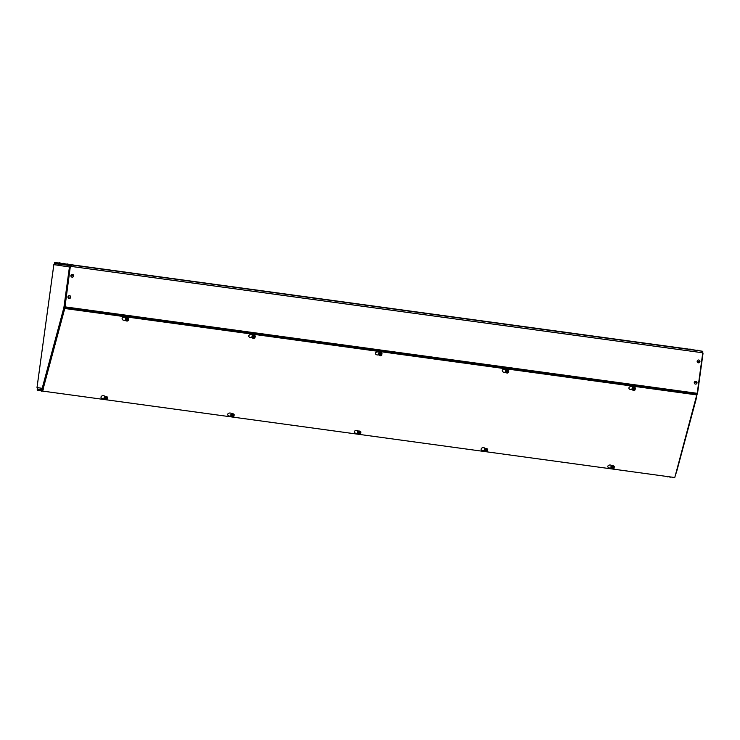 <?xml version="1.0" encoding="UTF-8"?>
<svg xmlns="http://www.w3.org/2000/svg" width="740" height="740" viewBox="0 0 740 740"><rect width="100%" height="100%" fill="white"/><g stroke="black" fill="none" stroke-linecap="round" stroke-linejoin="round"><path stroke-width="1.11" d="M104.201 397.214L104.756 396.187M230.908 414.539L231.463 413.512M357.614 431.873L358.169 430.837M484.321 449.199L484.885 448.172M611.027 466.524L611.591 465.497M121.415 271.617L118.437 271.21L121.415 271.617M133.57 273.449L130.582 273.042L133.57 273.449M628.251 340.927L625.263 340.52L628.251 340.927M640.396 342.759L637.418 342.352L640.396 342.759M37.25 388.611L37.222 390.202L42.365 390.97L43.558 386.262L42.476 390.184L37.333 389.407L42.152 389.786M699.346 350.742L702.769 351.306L702.76 352.786L697.21 393.31L64.991 306.85L63.788 311.605L70.448 265.632L54.492 263.579M687.192 348.901L688.45 349.151M691.234 349.567L695.295 350.122M695.285 350.177L696.553 350.371M697.21 393.31L674.769 477.541L42.55 391.081L42.55 390.517L64.769 307.914L64.759 308.488L696.978 394.938M64.991 306.85L70.55 264.846L54.723 262.46L54.372 263.671M37.333 389.407L37.352 388.731M43.327 389.166L42.162 388.324L43.013 385.272A1.471 1.027 -164.9 0 0 43.697 386.262L43.558 386.262M632.385 389.323A2.183 1.526 0.6 0 1 630.101 389.444A2.183 1.526 0.6 0 1 628.908 388.065A2.183 1.526 0.6 0 1 628.945 387.788A2.183 1.526 0.6 0 1 630.711 386.576A2.183 1.526 0.6 0 1 632.968 387.316M505.679 371.989A2.183 1.526 0.6 0 1 503.394 372.109A2.183 1.526 0.6 0 1 502.201 370.731A2.183 1.526 0.6 0 1 502.238 370.463A2.183 1.526 0.6 0 1 504.005 369.251A2.183 1.526 0.6 0 1 506.262 369.991M378.973 354.664A2.183 1.526 0.6 0 1 376.688 354.784A2.183 1.526 0.6 0 1 375.495 353.406A2.183 1.526 0.6 0 1 375.532 353.137A2.183 1.526 0.6 0 1 377.298 351.925A2.183 1.526 0.6 0 1 379.555 352.666M252.266 337.338A2.183 1.526 0.6 0 1 249.981 337.459A2.183 1.526 0.6 0 1 248.788 336.08A2.183 1.526 0.6 0 1 248.825 335.803A2.183 1.526 0.6 0 1 250.592 334.591A2.183 1.526 0.6 0 1 252.849 335.331M125.56 320.004A2.183 1.526 0.6 0 1 123.266 320.133A2.183 1.526 0.6 0 1 122.081 318.755A2.183 1.526 0.6 0 1 122.119 318.478A2.183 1.526 0.6 0 1 123.885 317.266A2.183 1.526 0.6 0 1 126.142 318.006M611.259 467.782A2.183 1.526 0.6 0 1 608.983 467.884A2.183 1.526 0.6 0 1 607.808 466.505A2.183 1.526 0.6 0 1 609.473 465.044A2.183 1.526 0.6 0 1 611.915 465.821M104.433 398.471A2.183 1.526 0.6 0 1 102.157 398.564A2.183 1.526 0.6 0 1 100.982 397.195A2.183 1.526 0.6 0 1 102.638 395.733A2.183 1.526 0.6 0 1 105.089 396.511A0.971 0.684 -179.4 0 0 105.034 396.529M484.552 450.447A2.183 1.526 0.6 0 1 482.276 450.549A2.183 1.526 0.6 0 1 481.102 449.18A2.183 1.526 0.6 0 1 482.757 447.719A2.183 1.526 0.6 0 1 485.209 448.496A0.971 0.684 -179.4 0 0 485.153 448.514M357.846 433.122A2.183 1.526 0.6 0 1 355.57 433.224A2.183 1.526 0.6 0 1 354.395 431.855A2.183 1.526 0.6 0 1 356.051 430.384A2.183 1.526 0.6 0 1 358.502 431.161A0.971 0.684 -179.4 0 0 358.447 431.18M231.139 415.797A2.183 1.526 0.6 0 1 228.863 415.899A2.183 1.526 0.6 0 1 227.689 414.52A2.183 1.526 0.6 0 1 229.345 413.059A2.183 1.526 0.6 0 1 231.796 413.836M42.55 391.081L64.759 308.488M63.825 310.939A0.675 0.472 -164.9 0 1 63.825 310.902L64.796 307.331M42.948 388.435L43.549 386.178M64.667 307.664L63.89 307.562L63.039 310.707L63.825 310.809M65.712 306.332L63.89 307.562L69.449 266.974L71.133 266.77M63.039 310.707L63.039 310.791A1.471 1.027 15.1 0 0 63.733 311.79M38.184 389.194L42.596 389.851L38.184 389.194L37.009 387.621M53.863 264.559L37.019 387.547L42.162 388.324L43.225 389.952M71.142 265.734L69.449 266.974L53.854 264.624L55.444 263.357M675.472 474.932L676.406 472.333M696.349 397.315L697.2 393.393M675.241 475.765L675.703 474.969M676.545 471.917A1.471 1.027 -164.9 0 1 676.092 472.61M696.581 397.343L696.581 397.436A1.471 1.027 15.1 0 1 696.553 397.621L676.517 472.102M696.127 398.129A1.471 1.027 15.1 0 0 696.553 397.621M702.686 353.35L697.459 393.967M702.991 353.544L702.778 352.61M687.183 348.975L72.835 264.939L685.98 348.743M60.902 263.329L54.723 262.46L60.902 263.329M691.234 349.585L688.459 349.132L691.234 349.585M64.954 263.94L62.178 263.486L64.954 263.94M69.005 264.55L66.23 264.097L69.005 264.55M699.337 350.815L698.125 350.575M73.057 265.161L70.282 264.707L73.057 265.161M41.505 390.877L42.55 391.016M698.347 362.804L698.338 362.804A1.406 1.397 -81.4 0 1 697.173 361.222A1.406 1.397 -81.4 0 1 698.764 360.019L698.773 360.019A1.406 1.397 -81.4 0 1 699.948 361.601A1.406 1.397 -81.4 0 1 698.347 362.804A1.406 1.397 -81.4 0 1 697.182 361.222A1.406 1.397 -81.4 0 1 698.773 360.019M72.067 277.149L72.076 277.158A1.406 1.397 -81.4 0 1 72.067 277.149A1.406 1.397 -81.4 0 1 70.892 275.576A1.406 1.397 -81.4 0 1 72.492 274.374A1.406 1.397 -81.4 0 1 73.667 275.955A1.406 1.397 -81.4 0 1 72.076 277.158A1.406 1.397 -81.4 0 1 70.901 275.576A1.406 1.397 -81.4 0 1 72.492 274.374L72.483 274.374M695.434 384.088L695.424 384.088A1.406 1.397 -81.4 0 1 694.25 382.506A1.406 1.397 -81.4 0 1 695.85 381.304L695.859 381.304A1.406 1.397 -81.4 0 1 697.024 382.885A1.406 1.397 -81.4 0 1 695.434 384.088A1.406 1.397 -81.4 0 1 694.259 382.506A1.406 1.397 -81.4 0 1 695.859 381.304M69.153 298.442L69.144 298.442A1.406 1.397 -81.4 0 1 67.969 296.86A1.406 1.397 -81.4 0 1 69.569 295.658L69.569 295.658A1.406 1.397 -81.4 0 1 70.753 297.239A1.406 1.397 -81.4 0 1 69.153 298.442A1.406 1.397 -81.4 0 1 67.978 296.86A1.406 1.397 -81.4 0 1 69.579 295.658L69.569 295.658M614.311 466.94A1.674 1.175 -179.4 0 0 614.311 466.903A1.674 1.175 -179.4 0 0 614.015 466.228A1.674 1.175 -179.4 0 0 612.147 465.756A1.674 1.175 -179.4 0 0 610.953 466.866A1.674 1.175 -179.4 0 0 610.953 466.912M611.24 467.625A1.674 1.175 0.6 0 1 610.953 466.949A1.674 1.175 0.6 0 1 612.137 465.839A1.674 1.175 0.6 0 1 614.015 466.311A1.674 1.175 0.6 0 1 614.311 466.986A1.674 1.175 0.6 0 1 614.024 467.625M611.231 467.495A1.554 1.082 0.6 0 1 611.231 466.561A1.554 1.082 0.6 0 1 612.516 465.96L613.913 466.431A1.554 1.082 0.6 0 1 614.024 467.514L614.024 468.401L612.739 469.003L611.619 468.207A1.129 0.786 -179.4 0 1 613.469 467.329L613.608 467.347A1.286 0.906 -179.4 0 0 611.49 468.346L611.221 467.449L612.507 466.838L612.516 465.96A1.554 1.082 0.6 0 1 613.913 466.431L614.024 467.514M611.221 467.449L611.231 466.561L612.516 465.96M613.913 466.431L614.024 468.401M612.507 466.838L613.904 466.857M611.638 468.503A1.286 0.906 -179.4 0 0 613.756 467.495L613.627 467.486A1.129 0.786 -179.4 0 1 611.777 468.365L611.481 468.577M613.469 467.329L611.619 468.207M611.777 468.365L613.627 467.486M635.429 388.417A1.674 1.175 -179.4 0 0 635.429 388.38A1.674 1.175 -179.4 0 0 635.142 387.704A1.674 1.175 -179.4 0 0 633.264 387.233A1.674 1.175 -179.4 0 0 632.071 388.343A1.674 1.175 -179.4 0 0 632.071 388.389A1.674 1.175 0.6 0 1 633.264 387.316A1.674 1.175 0.6 0 1 635.133 387.788A1.674 1.175 0.6 0 1 635.429 388.463A1.674 1.175 0.6 0 1 635.151 389.101M632.349 388.972A1.554 1.082 0.6 0 1 632.349 388.038A1.554 1.082 0.6 0 1 633.634 387.436L635.031 387.908A1.554 1.082 0.6 0 1 635.151 388.99L635.142 389.878L633.856 390.48L632.746 389.684A1.129 0.786 -179.4 0 1 634.587 388.805L634.726 388.815A1.286 0.906 -179.4 0 0 632.607 389.823L632.339 388.925L633.625 388.315L633.634 387.436A1.554 1.082 0.6 0 1 635.031 387.908L635.151 388.99M632.367 389.101A1.674 1.175 0.6 0 1 632.071 388.426L632.071 388.343M632.339 388.925L632.349 388.038L633.634 387.436M635.031 387.908L635.142 389.878M633.625 388.315L635.031 388.334M632.755 389.98A1.286 0.906 -179.4 0 0 634.874 388.972L634.744 388.963A1.129 0.786 -179.4 0 1 632.894 389.841L632.598 390.054M634.587 388.805L632.746 389.684M632.894 389.841L634.744 388.963M484.534 450.299A1.674 1.175 0.6 0 1 484.247 449.624A1.674 1.175 0.6 0 1 485.431 448.514A1.674 1.175 0.6 0 1 487.309 448.986A1.674 1.175 0.6 0 1 487.605 449.661L487.605 449.578A1.674 1.175 -179.4 0 0 487.605 449.578A1.674 1.175 -179.4 0 0 487.309 448.903A1.674 1.175 -179.4 0 0 485.431 448.431A1.674 1.175 -179.4 0 0 484.247 449.541A1.674 1.175 -179.4 0 0 484.247 449.587M487.605 449.661A1.674 1.175 0.6 0 1 487.318 450.299M484.524 450.17A1.554 1.082 0.6 0 1 484.524 449.236A1.554 1.082 0.6 0 1 485.81 448.625L487.207 449.106A1.554 1.082 0.6 0 1 487.318 450.188L487.309 451.067L486.032 451.678L484.913 450.873A1.129 0.786 -179.4 0 1 486.763 450.003L486.901 450.013A1.286 0.906 -179.4 0 0 484.783 451.021L484.515 450.114L485.801 449.513L485.81 448.625A1.554 1.082 0.6 0 1 487.207 449.106L487.318 450.188M484.515 450.114L484.524 449.236L485.81 448.625M487.207 449.106L487.309 451.067M485.801 449.513L487.198 449.532M484.931 451.169A1.286 0.906 -179.4 0 0 487.049 450.17L486.92 450.161A1.129 0.786 -179.4 0 1 485.07 451.03L484.774 451.252M486.763 450.003L484.913 450.873M485.07 451.03L486.92 450.161M508.722 371.091A1.674 1.175 -179.4 0 0 508.722 371.055A1.674 1.175 -179.4 0 0 508.426 370.379A1.674 1.175 -179.4 0 0 506.558 369.907A1.674 1.175 -179.4 0 0 505.365 371.018A1.674 1.175 -179.4 0 0 505.365 371.055M505.651 371.767A1.674 1.175 0.6 0 1 505.365 371.101A1.674 1.175 0.6 0 1 506.558 369.991A1.674 1.175 0.6 0 1 508.426 370.463A1.674 1.175 0.6 0 1 508.722 371.138A1.674 1.175 0.6 0 1 508.435 371.776M505.642 371.647A1.554 1.082 0.6 0 1 505.642 370.712A1.554 1.082 0.6 0 1 506.928 370.102L508.325 370.583A1.554 1.082 0.6 0 1 508.445 371.665L508.435 372.544L507.15 373.154L506.03 372.35A1.129 0.786 -179.4 0 1 507.88 371.48L508.019 371.489A1.286 0.906 -179.4 0 0 505.901 372.498L505.633 371.591L506.918 370.99L506.928 370.102A1.554 1.082 0.6 0 1 508.325 370.583L508.445 371.665M505.633 371.591L505.642 370.712L506.928 370.102M508.325 370.583L508.435 372.544M506.918 370.99L508.315 371.008M506.049 372.646A1.286 0.906 -179.4 0 0 508.167 371.647L508.038 371.637A1.129 0.786 -179.4 0 1 506.188 372.507L505.892 372.72M507.88 371.48L506.03 372.35M506.188 372.507L508.038 371.637M360.898 432.289A1.674 1.175 -179.4 0 0 360.898 432.243A1.674 1.175 -179.4 0 0 360.602 431.577A1.674 1.175 -179.4 0 0 358.724 431.106A1.674 1.175 -179.4 0 0 357.54 432.216A1.674 1.175 -179.4 0 0 357.54 432.253M357.827 432.965A1.674 1.175 0.6 0 1 357.54 432.299A1.674 1.175 0.6 0 1 358.724 431.189A1.674 1.175 0.6 0 1 360.602 431.661A1.674 1.175 0.6 0 1 360.898 432.327A1.674 1.175 0.6 0 1 360.611 432.974M357.818 432.845A1.554 1.082 0.6 0 1 357.818 431.91A1.554 1.082 0.6 0 1 359.094 431.3L360.5 431.781A1.554 1.082 0.6 0 1 360.611 432.863L360.602 433.742L359.325 434.352L358.206 433.548A1.129 0.786 -179.4 0 1 360.056 432.678L360.186 432.687A1.286 0.906 -179.4 0 0 358.077 433.686L357.809 432.789L359.085 432.179L359.094 431.3A1.554 1.082 0.6 0 1 360.5 431.781L360.611 432.863M357.809 432.789L357.818 431.91L359.094 431.3M360.5 431.781L360.602 433.742M359.085 432.179L360.491 432.197M358.225 433.844A1.286 0.906 -179.4 0 0 360.343 432.845L360.204 432.826A1.129 0.786 -179.4 0 1 358.354 433.705L358.068 433.918M360.056 432.678L358.206 433.548M358.354 433.705L360.204 432.826M382.016 353.766A1.674 1.175 -179.4 0 0 382.016 353.72A1.674 1.175 -179.4 0 0 381.72 353.054A1.674 1.175 -179.4 0 0 379.851 352.582A1.674 1.175 -179.4 0 0 378.658 353.692A1.674 1.175 -179.4 0 0 378.658 353.729M378.945 354.442A1.674 1.175 0.6 0 1 378.658 353.776A1.674 1.175 0.6 0 1 379.842 352.666A1.674 1.175 0.6 0 1 381.72 353.137A1.674 1.175 0.6 0 1 382.016 353.803A1.674 1.175 0.6 0 1 381.729 354.451M378.936 354.321A1.554 1.082 0.6 0 1 378.936 353.387A1.554 1.082 0.6 0 1 380.221 352.776L381.618 353.257A1.554 1.082 0.6 0 1 381.729 354.34L381.72 355.219L380.443 355.829L379.324 355.024A1.129 0.786 -179.4 0 1 381.174 354.146L381.313 354.164A1.286 0.906 -179.4 0 0 379.195 355.163L378.926 354.266L380.212 353.655L380.221 352.776A1.554 1.082 0.6 0 1 381.618 353.257L381.729 354.34M378.926 354.266L378.936 353.387L380.221 352.776M381.618 353.257L381.72 355.219M380.212 353.655L381.609 353.674M379.343 355.32A1.286 0.906 -179.4 0 0 381.461 354.321L381.331 354.303A1.129 0.786 -179.4 0 1 379.481 355.182L379.185 355.394M381.174 354.146L379.324 355.024M379.481 355.182L381.331 354.303M234.182 414.964A1.674 1.175 -179.4 0 0 234.192 414.918A1.674 1.175 -179.4 0 0 233.896 414.243A1.674 1.175 -179.4 0 0 232.018 413.78A1.674 1.175 -179.4 0 0 230.834 414.89A1.674 1.175 -179.4 0 0 230.834 414.927L230.834 414.964A1.674 1.175 0.6 0 1 232.018 413.854A1.674 1.175 0.6 0 1 233.896 414.326A1.674 1.175 0.6 0 1 234.192 415.001A1.674 1.175 0.6 0 1 233.905 415.649M231.111 415.51A1.554 1.082 0.6 0 1 231.111 414.576A1.554 1.082 0.6 0 1 232.388 413.975L233.785 414.446A1.554 1.082 0.6 0 1 233.905 415.538L233.896 416.417L232.619 417.018L231.5 416.222A1.129 0.786 -179.4 0 1 233.35 415.344L233.479 415.362A1.286 0.906 -179.4 0 0 231.361 416.361L231.102 415.464L232.379 414.853L232.388 413.975A1.554 1.082 0.6 0 1 233.785 414.446L233.905 415.538M231.121 415.639A1.674 1.175 0.6 0 1 230.834 414.964M231.102 415.464L231.111 414.576L232.388 413.975M233.785 414.446L233.896 416.417M232.379 414.853L233.785 414.872M231.518 416.518A1.286 0.906 -179.4 0 0 233.637 415.519L233.498 415.501A1.129 0.786 -179.4 0 1 231.648 416.38L231.361 416.592M233.35 415.344L231.5 416.222M231.648 416.38L233.498 415.501M255.309 336.441A1.674 1.175 -179.4 0 0 255.309 336.395A1.674 1.175 -179.4 0 0 255.013 335.72A1.674 1.175 -179.4 0 0 253.136 335.248A1.674 1.175 -179.4 0 0 251.952 336.358A1.674 1.175 -179.4 0 0 251.952 336.404A1.674 1.175 0.6 0 1 253.136 335.331A1.674 1.175 0.6 0 1 255.013 335.803A1.674 1.175 0.6 0 1 255.309 336.478A1.674 1.175 0.6 0 1 255.023 337.125M252.229 336.987A1.554 1.082 0.6 0 1 252.229 336.053A1.554 1.082 0.6 0 1 253.506 335.451L254.911 335.923A1.554 1.082 0.6 0 1 255.023 337.005L255.013 337.893L253.737 338.495L252.618 337.699A1.129 0.786 -179.4 0 1 254.468 336.82L254.606 336.839A1.286 0.906 -179.4 0 0 252.488 337.838L252.22 336.94L253.506 336.33L253.506 335.451A1.554 1.082 0.6 0 1 254.911 335.923L255.023 337.005M252.238 337.116A1.674 1.175 0.6 0 1 251.952 336.441L251.952 336.358M252.22 336.94L252.229 336.053L253.506 335.451M254.911 335.923L255.013 337.893M253.506 336.33L254.902 336.349M252.636 337.995A1.286 0.906 -179.4 0 0 254.754 336.987L254.615 336.978A1.129 0.786 -179.4 0 1 252.775 337.856L252.479 338.069M254.468 336.82L252.618 337.699M252.775 337.856L254.615 336.978M104.414 398.314A1.674 1.175 0.6 0 1 104.118 397.639A1.674 1.175 0.6 0 1 105.311 396.529A1.674 1.175 0.6 0 1 107.189 397.001A1.674 1.175 0.6 0 1 107.476 397.676L107.485 397.593A1.674 1.175 -179.4 0 0 107.485 397.593A1.674 1.175 -179.4 0 0 107.189 396.918A1.674 1.175 -179.4 0 0 105.311 396.446A1.674 1.175 -179.4 0 0 104.127 397.556A1.674 1.175 -179.4 0 0 104.127 397.602M107.476 397.676A1.674 1.175 0.6 0 1 107.198 398.314M104.395 398.185A1.554 1.082 0.6 0 1 104.405 397.25A1.554 1.082 0.6 0 1 105.681 396.649L107.078 397.121A1.554 1.082 0.6 0 1 107.198 398.203L107.189 399.091L105.913 399.693L104.793 398.897A1.129 0.786 -179.4 0 1 106.643 398.018L106.773 398.028A1.286 0.906 -179.4 0 0 104.654 399.036L104.395 398.129L105.672 397.528L105.681 396.649A1.554 1.082 0.6 0 1 107.078 397.121L107.198 398.203M104.395 398.129L104.405 397.25L105.681 396.649M107.078 397.121L107.189 399.091M105.672 397.528L107.078 397.546M104.812 399.193A1.286 0.906 -179.4 0 0 106.93 398.185L106.791 398.175A1.129 0.786 -179.4 0 1 104.941 399.045L104.654 399.267M106.643 398.018L104.793 398.897M104.941 399.045L106.791 398.175M128.603 319.107A1.674 1.175 -179.4 0 0 128.603 319.07A1.674 1.175 -179.4 0 0 128.307 318.394A1.674 1.175 -179.4 0 0 126.429 317.923A1.674 1.175 -179.4 0 0 125.245 319.032A1.674 1.175 -179.4 0 0 125.245 319.079M125.532 319.791A1.674 1.175 0.6 0 1 125.245 319.116A1.674 1.175 0.6 0 1 126.429 318.006A1.674 1.175 0.6 0 1 128.307 318.478A1.674 1.175 0.6 0 1 128.603 319.153A1.674 1.175 0.6 0 1 128.316 319.791M125.522 319.661A1.554 1.082 0.6 0 1 125.522 318.727A1.554 1.082 0.6 0 1 126.799 318.117L128.196 318.598A1.554 1.082 0.6 0 1 128.316 319.68L128.307 320.568L127.03 321.169L125.911 320.374A1.129 0.786 -179.4 0 1 127.761 319.495L127.891 319.504A1.286 0.906 -179.4 0 0 125.772 320.512L125.513 319.606L126.79 319.005L126.799 318.117A1.554 1.082 0.6 0 1 128.196 318.598L128.316 319.68M125.513 319.606L125.522 318.727L126.799 318.117M128.196 318.598L128.307 320.568M126.79 319.005L128.196 319.023M125.929 320.67A1.286 0.906 -179.4 0 0 128.048 319.661L127.909 319.652A1.129 0.786 -179.4 0 1 126.059 320.522L125.772 320.744M127.761 319.495L125.911 320.374M126.059 320.522L127.909 319.652M125.809 317.7L125.319 318.69M125.597 318.329A1.341 0.934 0.6 0 1 125.92 317.793L125.8 317.904M252.516 335.035L252.025 336.016M252.303 335.655A1.341 0.934 0.6 0 1 252.627 335.118L252.507 335.229M379.222 352.36L378.732 353.341M379.01 352.98A1.341 0.934 0.6 0 1 379.333 352.443L379.213 352.555M505.929 369.686L505.448 370.675M505.716 370.305A1.341 0.934 0.6 0 1 506.04 369.769L505.92 369.88M632.635 387.011L632.154 388M632.423 387.64A1.341 0.934 0.6 0 1 632.746 387.103L632.626 387.214M104.469 396.853A1.341 0.934 0.6 0 1 104.858 396.27L104.682 396.427M231.176 414.178A1.341 0.934 0.6 0 1 231.565 413.595L231.389 413.753M357.892 431.503A1.341 0.934 0.6 0 1 358.28 430.921L358.095 431.078M484.598 448.838A1.341 0.934 0.6 0 1 484.987 448.255L484.802 448.412M611.305 466.163A1.341 0.934 0.6 0 1 611.693 465.58L611.508 465.738M60.911 263.311L62.188 263.477L60.911 263.311M64.954 263.856L66.359 264.05L64.954 263.856M68.903 264.402L70.541 264.624L68.903 264.402M702.769 351.306L70.55 264.846M70.541 266.326L702.76 352.786M64.796 307.877L697.015 394.337M43.013 385.272L63.039 310.791M58.127 262.876L59.7 263.089M688.459 349.132L690.032 349.354M62.178 263.486L63.751 263.708M66.23 264.097L67.802 264.319M70.282 264.707L71.845 264.929M668.997 476.69L667.758 476.579M671.698 477.096L670.477 476.958M45.427 391.451L44.197 391.303M699.948 361.601L697.182 361.222M73.667 275.955L70.901 275.576M697.024 382.885L694.259 382.506M70.753 297.239L67.978 296.86M53.844 264.587L37 387.584M703 353.581L697.45 394.069M685.851 348.364L684.408 348.522M59.57 262.719L60.921 263.255M689.902 348.975L691.243 349.511M63.622 263.329L64.963 263.865M67.673 263.94L69.014 264.476M697.996 350.196L696.553 350.353M71.715 264.55L73.066 265.087M667.563 476.847L666.213 476.31M41.283 391.201L42.726 391.044M670.264 477.254L668.914 476.717M43.984 391.608L42.633 391.072"/></g></svg>
